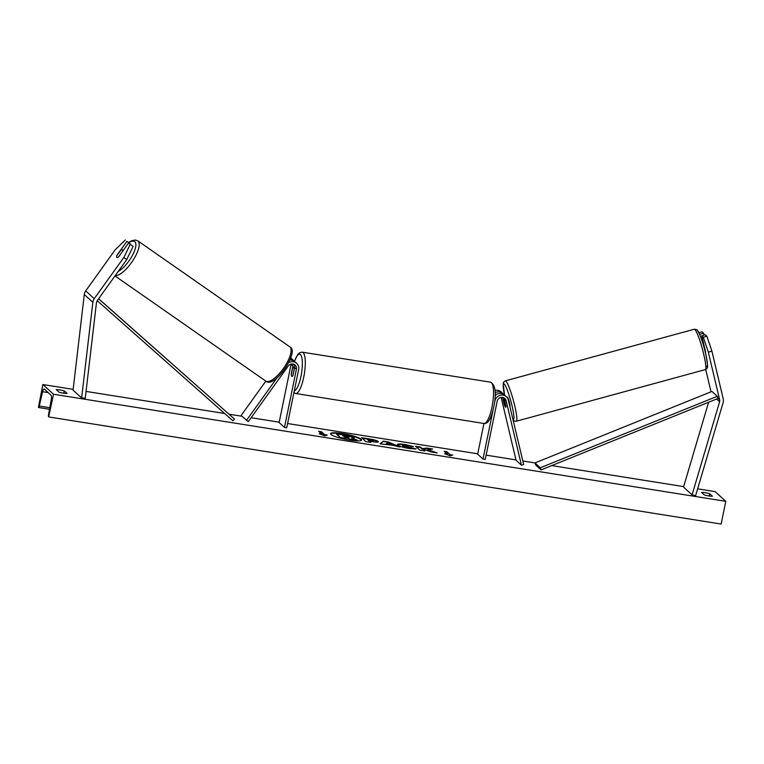 <?xml version="1.0" encoding="UTF-8"?>
<svg xmlns="http://www.w3.org/2000/svg" width="764" height="764" viewBox="0 0 764 764"><rect width="100%" height="100%" fill="white"/><g stroke="black" fill="none" stroke-linecap="round" stroke-linejoin="round"><path stroke-width="1.15" d="M126.9 241.376L129.832 243.439L126.9 241.376L117.035 255.119A4.699 1.432 -55 0 0 116.796 257.42A4.699 1.432 -55 0 0 116.844 257.458A4.699 1.432 -55 0 0 118.754 256.675L128.61 242.933L133.117 246.419L128.61 242.933M133.117 246.419L126.748 259.55L123.816 257.497L94.249 298.686A7.525 7.153 132.2 0 0 92.845 302.286L81.624 397.92L73.067 390.156L84.288 294.512A7.525 7.153 132.2 0 1 85.692 290.912L115.259 249.723L125.334 239.953M126.748 259.55L97.181 300.739A3.763 3.581 132.2 0 0 96.484 302.534L85.262 398.178L81.624 397.92M123.816 257.497L130.186 244.365M711.905 351.163L706.901 336.217L703.338 337.239L708.343 352.175L711.905 351.163L723.221 398.865A7.525 7.153 -47.8 0 1 723.107 402.676L695.603 495.712L692.098 494.833L683.532 487.06L708.61 402.236M708.343 352.175L719.659 399.887A3.763 3.581 -47.8 0 1 719.602 401.788L692.098 494.833M706.901 336.217L705.334 334.794L701.772 335.816L703.338 337.239M705.716 369.442L711.026 391.808M705.458 352.72A4.699 0.793 -105.9 0 0 705.544 351.726L701.772 335.816M699.241 333.524L700.712 337.019M700.053 334.26L703.625 333.238L702.049 331.815L698.859 332.732M703.625 333.238L704.074 335.157M506.026 406.601L505.883 406.639A4.699 0.592 74.7 0 1 505.758 407.298A4.699 0.592 74.7 0 1 505.577 407.183A4.699 0.793 74.1 0 1 504.297 404.633L504.517 404.576M494.327 403.936L494.948 400.89A7.048 6.714 -47.8 0 1 508.356 400.049L523.655 464.531L521.43 465.171L516.082 460.31L501.155 397.423M495.148 395.523A7.048 6.714 -47.8 0 1 504.593 395.093L506.417 396.745M294.398 361.305L297.817 354.391L299.937 352.567L302.286 352.175A20.914 5.463 99 0 1 303.747 377.158A20.914 5.463 99 0 1 295.697 393.498L483.927 423.476L477.662 454.198L483.01 459.049L485.255 459.412L497.192 401.243A4.699 4.469 -47.8 0 1 506.131 400.689L521.43 465.171M503.801 397.786A4.699 4.469 -47.8 0 1 504.316 399.037L506.007 406.19M495.034 390.404A7.048 6.714 -47.8 0 1 501.069 391.884L502.884 393.536A7.048 6.714 132.2 0 0 495.158 392.696M504.297 404.633L502.597 397.481A4.699 4.469 132.2 0 0 502.588 397.414M495.97 394.816A4.699 4.469 132.2 0 0 495.148 395.427M483.01 459.049L493.038 410.201M503.667 394.386A7.048 6.714 132.2 0 0 502.884 393.536M292.841 364.008A4.699 4.469 -47.8 0 1 292.889 366.061L291.065 364.409L279.127 422.568L284.475 427.429L286.72 427.783L298.657 369.623A7.048 6.714 132.2 0 0 296.68 363.339L294.856 361.687A7.048 6.714 132.2 0 0 289.957 360.025M296.68 363.339A7.048 6.714 132.2 0 0 288.763 362.604M284.475 427.429L296.413 369.27A4.699 4.469 132.2 0 0 288.267 365.985L248.3 421.671L241.118 415.53L265.824 381.112M292.889 366.061L291.304 373.787A4.699 1.222 -81 0 0 291.982 376.48A4.699 1.222 -81 0 0 293.013 375.344L294.598 367.618A4.699 4.469 132.2 0 0 294.064 364.38M276.912 377.97L246.466 420.381M290.492 358.679A7.048 6.714 -47.8 0 1 293.147 360.13L291.323 358.478A7.048 6.714 132.2 0 0 290.74 358.001M293.147 360.13A7.048 6.714 -47.8 0 1 293.93 360.98M294.13 369.27L292.803 375.764A4.699 1.222 99 0 1 291.982 376.48A4.699 1.222 99 0 1 291.304 374.408L292.631 367.914A4.699 1.222 99 0 1 293.452 367.197A4.699 1.222 99 0 1 294.13 369.27L294.255 369.289M116.882 255.682L120.788 250.239A4.699 1.633 124.9 0 1 122.383 249.866A4.699 1.633 124.9 0 1 122.441 249.904A4.699 1.633 124.9 0 1 122.641 251.251M342.444 433.56A15.853 2.579 11.6 0 0 330.526 433.646A15.853 2.579 11.6 0 0 349.664 440.112A15.853 2.579 11.6 0 0 361.592 440.026A15.853 2.579 11.6 0 0 342.444 433.56M361.477 440.236A15.853 2.579 11.6 0 0 342.358 434.019A15.853 2.579 11.6 0 0 330.545 433.885M712.43 496.237A5.873 0.955 -168.4 0 1 708.811 495.96A5.873 0.955 -168.4 0 1 704.36 494.948L701.581 492.427A5.873 0.955 -168.4 0 1 709.651 493.706L712.43 496.237M63.46 393.173A5.873 0.955 11.6 0 0 67.079 393.441L64.3 390.92A5.873 0.955 11.6 0 0 56.23 389.63L59.009 392.161A5.873 0.955 11.6 0 0 63.46 393.173M397.681 445.03C396.755 443.865 399.161 443.693 404.91 444.514L413.4 446.539L405.932 445.488C403.325 445.125 402.275 445.24 402.79 445.842L416.122 448.917L409.151 448.525C403.411 447.542 399.591 446.377 397.691 445.049L397.404 444.533M402.695 446.291L402.638 445.555L402.714 446.3L408.129 448.019L411.748 447.742M362.165 438.24L369.127 439.357C373.902 440.131 376.891 440.981 378.084 441.907L378.19 441.458C378.868 442.327 376.805 442.385 372.02 441.63L369.566 441.239L370.788 442.356L365.813 441.563L361.534 437.676L369.222 438.899C373.997 439.682 376.986 440.532 378.18 441.449L378.39 441.831M427.697 449.595L432.644 449.003L426.751 448.067L422.32 448.659L420.582 447.083L415.616 446.291L419.894 450.177L424.86 450.961L423.753 449.958L425.09 449.815L431.183 451.973L437.151 452.918L427.697 449.595L434.63 452.517M53.556 394.253L42.86 384.54L38.429 407.46A2.12 0.554 -81 0 0 38.515 407.508A2.12 0.554 -81 0 0 39.289 406.037L42.603 391.703A3.992 1.041 99 0 1 44.064 388.933A3.992 1.041 99 0 1 44.226 389.019L51.073 395.227A3.992 1.041 99 0 1 51.264 399.562L48.571 414.48A2.12 0.554 -81 0 0 48.676 416.772L53.556 394.253L725.8 501.327L715.104 491.615L697.637 488.826M683.665 486.611L551.742 465.591M719.659 399.887L718.055 398.426L717.291 396.296L540.31 467.769L534.962 462.917L522.815 460.988M515.986 459.899L486.133 455.143M477.748 453.806L287.598 423.523M279.213 422.186L251.136 417.717M241.911 416.246L229.152 414.212M224.664 413.496L86.055 391.416M73.153 389.363L42.86 384.54M321.854 434.181L319.161 433.751L324.862 435.91L327.231 435.041L324.538 434.611L321.329 431.698L318.636 431.268L321.854 434.181L321.3 434.563M452.708 455.029L450.349 455.898L444.648 453.74L447.332 454.169L444.123 451.257L446.816 451.686L450.025 454.599L452.708 455.029M392.62 445.259L380.042 443.827L383.347 441.143L388.102 441.907L399.973 446.997L392.62 445.259M725.8 501.327L721.14 524.047L48.896 416.972M63.823 393.231L64.3 390.92M709.173 496.017L709.651 493.706M346.722 437.524L351.545 439.73L344.545 437.17L345.748 438.803L340.773 438.011L336.485 434.124L345.07 435.022L353.971 437.533L354.085 438.345L353.035 438.651M340.773 438.011L336.571 433.666M345.844 438.355L340.859 437.562M346.627 437.973L345.166 437.743M351.641 439.271L357.39 440.188L351.545 439.73M353.99 437.543C354.525 438.116 353.732 438.326 351.612 438.154L357.39 440.188M319.266 431.841L321.329 431.698M326.343 435.365L324.442 435.069L321.233 432.147M446.787 454.551L447.332 454.169M450.025 454.599L446.72 452.135L444.753 451.82M449.929 455.048L451.82 455.354M424.144 450.846L423.753 449.958M430.963 449.203L426.665 448.516L422.225 449.108L420.486 447.532L416.237 446.854M373.262 440.713L367.503 439.367L368.63 440.398L373.262 440.713L373.252 441.305M368.63 440.398L367.503 439.367M368.534 440.857L373.185 441.172M378.18 441.449L378.19 442.022M370.062 442.241L369.566 441.239M397.586 445.488C396.659 444.314 399.066 444.142 404.815 444.973L411.949 446.558M411.653 448.191L414.862 449.051M386.288 443.569L390.28 444.199L387.09 442.786L386.192 444.018L390.28 444.199M380.434 443.894L383.347 441.143M383.251 441.602L388.102 441.907M388.017 442.356L398.149 446.711M349.053 436.817L342.578 435.394L343.609 436.33L349.119 436.932M348.947 437.256L343.208 435.957M506.904 397.242L507.334 397.118A4.699 0.592 74.7 0 1 507.525 397.232A4.699 0.592 74.7 0 1 509.301 402.084A4.699 0.592 74.7 0 1 509.817 406.19M505.577 407.183A4.699 0.592 74.7 0 1 504.66 405.197L503.161 398.884A4.699 0.592 74.7 0 1 503.285 398.225A4.699 0.592 74.7 0 1 503.476 398.34A4.699 0.592 74.7 0 1 504.383 400.326L504.603 400.26M505.883 406.639L504.383 400.326M703.644 345.891L704.131 345.758M97.2 300.71L232.934 420.821L234.5 419.064L98.632 298.724M98.575 298.791L234.5 419.064M718.055 398.426L541.074 469.898L535.726 465.047L534.962 462.917L711.943 391.445L717.291 396.296M540.31 467.769L541.074 469.898M92.845 302.286L84.288 294.512M94.249 298.686L85.692 290.912M719.602 401.788L716.565 399.028M506.131 400.689L504.316 399.037M296.413 369.27L294.598 367.618M294.312 390.805A18.565 4.842 -81 0 0 300.978 376.318A18.565 4.842 -81 0 0 301.264 355.804A18.565 4.842 -81 0 0 294.493 361.372M491.978 407.145A20.914 5.463 -81 0 0 490.507 382.162C495.511 384.989 496.59 393.317 493.745 407.126C490.221 422.053 486.935 423.772 483.927 423.476A20.914 5.463 -81 0 0 491.978 407.145M118.239 271.411A18.565 6.446 -55.1 0 0 132.048 256.083A18.565 6.446 -55.1 0 0 134.856 241.672A18.565 6.446 -55.1 0 0 128.925 242.608M128.696 242.398L131.542 240.784L135.238 239.992L137.816 240.841A20.914 7.258 124.9 0 1 138.036 241.023A20.914 7.258 124.9 0 1 132.669 260.877A20.914 7.258 124.9 0 1 115.202 275.642M289.709 346.76L290.119 347.076C299.736 351.239 274.4 389.392 265.776 381.074A20.914 7.258 -55.1 0 0 283.463 368.401A20.914 7.258 -55.1 0 0 289.928 346.932A20.914 7.258 -55.1 0 0 289.709 346.76L137.816 240.841M48.161 392.591L42.603 391.703M49.794 407.718L39.289 406.037M705.287 369.604C708.343 367.646 708.104 368.296 705.936 354.821C704.112 345.443 698.879 331.223 697.427 330.44C697.637 329.886 696.587 329.485 694.266 329.236A20.914 2.626 74.7 0 1 695.106 329.752A20.914 2.626 74.7 0 1 703.014 351.373A20.914 2.626 74.7 0 1 705.287 369.604L516.34 421.222A20.914 2.626 -105.3 0 0 514.057 403A20.914 2.626 -105.3 0 0 506.16 381.37A20.914 2.626 -105.3 0 0 505.31 380.864L503.791 381.952L503.209 383.442L504.526 395.026M504.555 395.055A18.565 2.33 74.7 0 1 504.431 384.197A18.565 2.33 74.7 0 1 511.87 405.121A18.565 2.33 74.7 0 1 512.94 419.341M706.165 366.262A18.565 2.33 -105.3 0 0 705.468 352.863A18.565 2.33 -105.3 0 0 697.885 331.347M302.286 352.175L490.507 382.162M293.452 367.197L294.637 367.388M293.92 392.696L295.697 393.498M114.992 275.938L265.776 381.074M122.383 249.866L123.224 250.449M49.517 409.256L38.515 407.508M513.064 419.885L513.169 420.019C513.437 420.859 514.497 421.25 516.34 421.222M694.266 329.236L505.31 380.864M703.596 343.504L702.985 343.666M503.944 398.044L503.285 398.225"/></g></svg>
